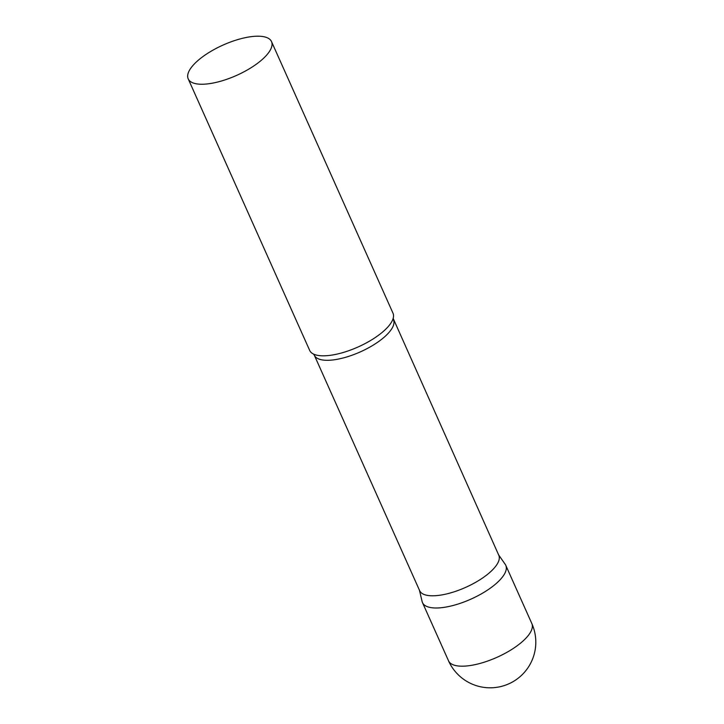 <?xml version="1.0" encoding="UTF-8"?>
<svg xmlns="http://www.w3.org/2000/svg" width="724" height="724" viewBox="0 0 724 724"><rect width="100%" height="100%" fill="white"/><g stroke="black" fill="none" stroke-linecap="round" stroke-linejoin="round"><path stroke-width="1.09" d="M531.823 623.536L505.795 565.344A45.63 16.607 155.9 0 1 453.984 605.246A45.63 16.607 155.9 0 1 422.49 602.612L448.518 660.804A45.63 45.63 0 0 0 531.353 661.836A45.63 45.63 0 0 0 531.823 623.536A45.63 16.607 155.9 0 1 531.135 631.011A45.63 16.607 155.9 0 1 480.012 663.437A45.63 16.607 155.9 0 1 448.518 660.804M393.449 319.782A43.349 15.774 -24.1 0 1 392.797 326.886A43.349 15.774 -24.1 0 1 352.244 355.149A43.349 15.774 -24.1 0 1 314.307 355.185L419.649 590.675A43.349 15.774 -24.1 0 0 457.586 590.639A43.349 15.774 -24.1 0 0 498.13 562.367A43.349 15.774 -24.1 0 0 498.791 555.272L393.159 318.361M419.422 590.178L422.119 601.517A45.63 16.607 -24.1 0 0 460.962 603.083A45.63 16.607 -24.1 0 0 505.099 572.811A45.63 16.607 -24.1 0 0 505.225 564.34L498.565 554.774M188.204 78.853L309.682 350.434A45.63 16.607 -24.1 0 0 313.664 354.136A45.63 16.607 -24.1 0 0 356.063 347.855A45.63 16.607 -24.1 0 0 392.299 320.632A45.63 16.607 -24.1 0 0 393.096 318.605A45.63 16.607 -24.1 0 0 392.987 313.166L271.509 41.585A45.63 16.607 -24.1 0 0 231.571 41.63A45.63 16.607 -24.1 0 0 188.892 71.386A45.63 16.607 -24.1 0 0 188.204 78.853A45.63 16.607 -24.1 0 0 228.132 78.816A45.63 16.607 -24.1 0 0 270.812 49.06A45.63 16.607 -24.1 0 0 271.509 41.585M314.307 355.185L313.447 354.018"/></g></svg>
